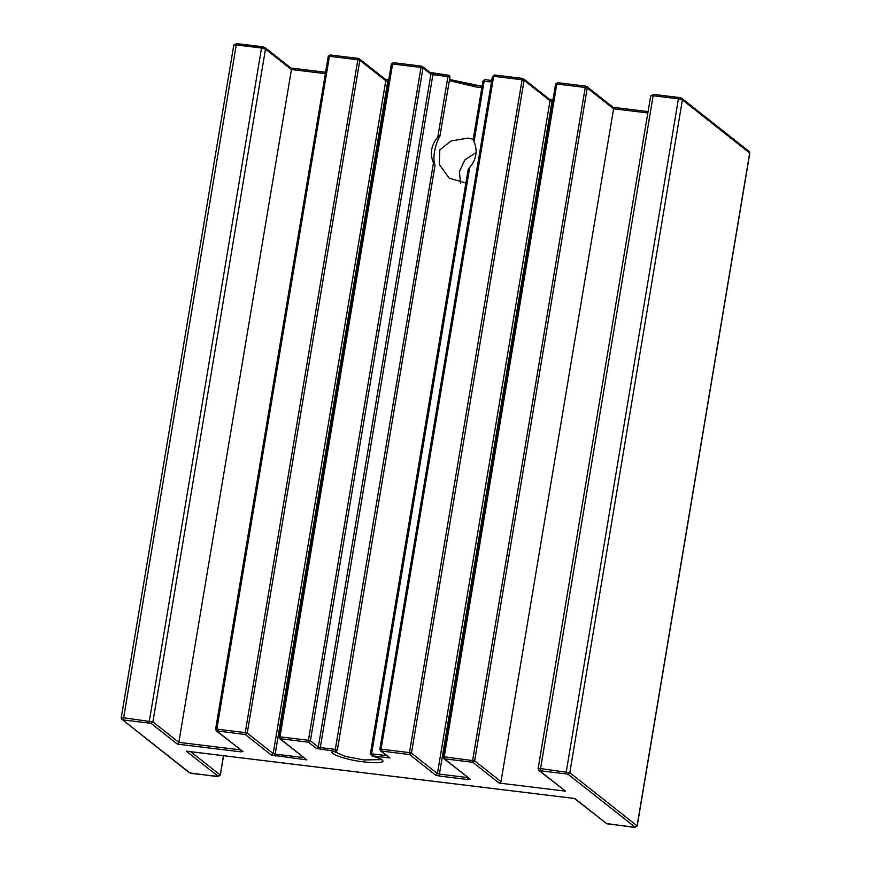 <?xml version="1.0" encoding="UTF-8"?>
<svg xmlns="http://www.w3.org/2000/svg" width="871" height="871" viewBox="0 0 871 871"><rect width="100%" height="100%" fill="white"/><g stroke="black" fill="none" stroke-linecap="round" stroke-linejoin="round"><path stroke-width="1.31" d="M465.898 183.008L449.262 178.217L439.365 164.554L439.79 149.888L451.058 140.939L468.086 138.097L473.214 139.306M476.143 152.469L464.82 159.926L459.42 171.511L460.498 183.16M473.824 140.46C472.942 139.306 473.018 139.687 474.042 141.614C477.831 150.846 476.393 159.437 469.73 167.395C468.108 169.039 467.858 169.693 468.99 169.344M435.043 165.207L433.453 162.964C429.675 153.742 431.112 145.152 437.775 137.193C439.463 135.604 440.16 135.31 439.877 136.322C434.651 145.326 432.364 158.99 435.043 165.207L337.36 749.985L335.324 749.398L335.977 751.357C336.402 750.693 335.542 752.642 337.317 750.007L335.977 751.357M449.959 77.149L439.877 136.322M370.48 753.883L371.59 755.756L371.601 753.818L371.111 754.21M328.247 56.43L215.605 729.179L216.988 731.096L216.825 729.136L215.66 729.267L328.247 56.43L329.423 56.299L330.131 54.993L358.504 58.444L357.85 59.761L359.832 60.273L358.449 58.422L359.527 59.065M328.204 56.343L330.131 54.993M474.042 141.614L484.189 80.981L484.853 79.642L491.745 80.48M448.543 75.244L429.577 72.38L430.905 74.209L432.898 74.721L433.584 73.414L448.543 75.244L447.923 76.561L449.763 77.236M612.672 107.275L613.587 108.788L500.999 781.625L499.116 783.062L565.497 791.151L539.541 770.672L567.914 774.134L635.231 827.243L606.858 823.781L574.816 798.5L186.285 751.15L218.327 776.431L191.903 773.481L189.954 772.98L122.637 719.871L151.01 723.322L177.379 744.128L240.57 751.825L242.933 751.575L216.226 730.78L245.372 734.558L247.233 733.11L245.252 732.598L245.372 734.558L271.306 755.026L306.919 759.915L279.395 738.477L278.774 736.877L280.157 738.793L279.994 736.833L278.818 736.964L391.417 64.127L392.592 63.997L393.3 62.69L421.618 66.12L422.696 66.762L421.673 66.142L421.02 67.459L423.001 67.971L422.718 66.74M278.774 736.877L391.362 64.04L393.3 62.69M585.845 86.131L557.44 82.669L585.856 86.131L586.923 86.773L585.911 86.164L585.247 87.481L587.239 87.993L586.945 86.762M557.516 82.701L556.83 84.008L585.247 87.481L472.659 760.318L472.768 762.267L474.641 760.829L444.232 756.845L444.373 758.815L443.012 756.899L555.611 84.062L557.44 82.669M279.569 738.597L308.53 742.255L310.403 740.807L308.421 740.296L308.53 742.255L316.434 748.494L335.4 751.346C322.836 751.695 346.745 760.47 364.165 761.896C373.224 763.072 379.473 762.996 382.902 761.679C383.458 759.806 379.756 757.846 371.797 755.778L389.947 757.999L380.464 750.791L379.843 749.202L381.226 751.118L381.063 749.147L379.887 749.278L492.485 76.441L493.661 76.31L494.369 75.004L522.742 78.466L522.088 79.773L524.07 80.295L522.687 78.434L523.765 79.076M492.485 76.441L494.369 75.004M555.654 84.139L556.83 84.008L444.232 756.845L443.056 756.975L444.362 758.804L472.768 762.267L499.116 783.062M290.522 68.014L291.437 69.528L325.308 73.654M177.379 744.128L178.838 742.364L291.437 69.528L265.492 49.048L264.153 47.219L236.934 43.637L236.248 44.944L261.518 48.025L262.138 46.686L236.934 43.637M380.627 750.911L409.599 754.569L411.471 753.132L409.49 752.62L409.599 754.569L435.544 775.048L437.427 773.6L411.471 753.132L524.07 80.295L550.015 100.764L548.686 98.935L552.693 99.969L552.007 101.276L552.715 101.363M565.497 791.151L538.779 770.356L538.115 768.679L650.702 95.843L653.773 94.406L653.152 95.756L678.422 98.826L679.108 97.519L653.838 94.438M186.285 751.15L186.949 751.238M320.441 749.528L320.299 747.558L335.324 749.398L433.453 162.964M386.604 755.647L371.601 753.818L469.73 167.395M483.71 81.373L491.516 81.874M449.371 80.633L476.622 87.1L481.859 87.633M381.683 759.599L364.024 759.937L345.471 756.442L334.442 751.695M275.312 756.061L275.171 754.101L273.189 753.589L247.233 733.11L359.832 60.273L385.788 80.753L384.449 78.923L388.455 79.947L387.769 81.264L388.466 81.351M388.379 79.925L385.134 79.174M271.306 755.026L273.189 753.589L385.788 80.753L387.769 81.264L275.171 754.101L303.576 757.563M392.592 63.997L421.02 67.459L308.421 740.296L279.994 736.833L392.592 63.997M423.001 67.971L430.905 74.209L318.318 747.046L310.403 740.807L423.001 67.971M316.434 748.494L318.318 747.046L320.299 747.558L432.898 74.721L447.923 76.561L437.775 137.193M449.567 79.435L466.083 83.986L482.088 86.262L449.556 79.501M491.745 80.502L484.94 79.675M493.661 76.31L522.088 79.773L409.49 752.62L381.063 749.147L493.661 76.31M552.617 99.936L549.372 99.196M550.015 100.764L552.007 101.276L439.409 774.112L437.427 773.6L550.015 100.764M325.536 72.282L290.947 68.069M240.57 751.825L240.429 749.866L178.838 742.364L152.893 721.885L123.66 717.78L236.248 44.944L233.798 45.042L236.868 43.604M149.061 722.821L261.518 48.025L265.492 49.048L152.893 721.885L151.01 723.322M613.064 107.307L648.078 111.575L613.108 107.329M500.999 781.625L474.641 760.829L587.239 87.993L613.587 108.788L647.839 112.958M565.965 773.633L678.422 98.826L682.396 99.86L749.8 153.122L637.213 825.958L569.797 772.697L540.564 768.592L653.152 95.756L650.702 95.843M653.773 94.406L679.042 97.487L681.057 98.02L682.396 99.86L569.797 772.697L567.914 774.134M635.231 827.243L637.104 825.806L749.702 152.969L748.374 151.129M679.042 97.487L681.83 98.347L749.136 151.456L749.659 153.242M329.423 56.299L357.85 59.761L245.252 732.598L216.825 729.136L329.423 56.299M123.791 719.74L123.66 717.78L121.309 718.031M223.553 755.723L220.309 775.157L223.433 755.701M218.327 776.431L220.2 774.994L190.695 751.717M540.695 770.552L540.564 768.592L538.213 768.843M539.541 770.672L538.779 770.356M606.858 823.781L574.25 798.348M189.954 772.98L217.238 776.594L220.309 775.157M122.637 719.871L189.181 772.653M242.933 751.575L216.988 731.096M306.919 759.915L280.157 738.793M389.947 757.999L381.226 751.118M435.544 775.048L439.55 776.072L439.409 774.112L467.836 777.585L467.977 779.545L470.34 779.284L443.622 758.489M439.55 776.072L467.977 779.545M470.34 779.284L444.395 758.815M468.173 169.41L370.371 753.861M434.662 152.153L434.564 152.708M473.149 139.687L482.97 81.025L484.853 79.642M449.948 77.149C448.532 73.654 450.361 76.746 448.489 75.211M359.277 58.76L385.222 79.239M421.608 66.12L393.224 62.658M422.435 66.457L430.339 72.696M433.508 73.382L430.263 72.641M522.676 78.434L494.293 74.971M523.504 78.782L549.449 99.25M325.536 72.26L290.914 68.047M262.138 46.686L264.926 47.535L291.077 68.167M586.673 86.479L613.228 107.438M358.438 58.422L330.065 54.96M233.798 45.042L121.211 717.878L121.875 719.544M216.4 730.889L215.605 729.179M637.213 825.958L634.142 827.396L606.085 823.465M574.62 798.5L186.612 751.216M371.623 755.767C384.47 759.654 381.291 759.915 381.944 759.839L381.857 759.251M334.388 751.314L335.923 751.368M492.431 76.365L379.843 749.202M555.611 84.062L443.012 756.899"/></g></svg>
